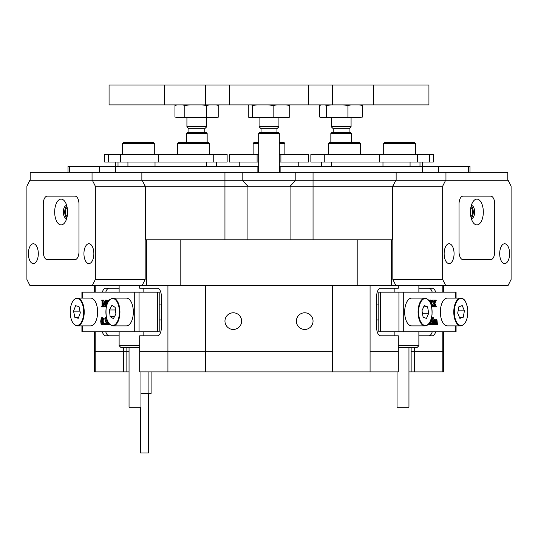 <?xml version="1.0" encoding="UTF-8"?>
<svg xmlns="http://www.w3.org/2000/svg" width="538" height="538" viewBox="0 0 538 538"><rect width="100%" height="100%" fill="white"/><g stroke="black" fill="none" stroke-linecap="round" stroke-linejoin="round"><path stroke-width="0.81" d="M224.958 321.119A8.332 8.332 0 0 0 233.29 329.451A8.332 8.332 0 0 0 241.623 321.119A8.332 8.332 0 0 0 233.29 312.786A8.332 8.332 0 0 0 224.958 321.119M296.377 321.119A8.332 8.332 0 0 0 304.71 329.451A8.332 8.332 0 0 0 313.042 321.119A8.332 8.332 0 0 0 304.71 312.786A8.332 8.332 0 0 0 296.377 321.119M411.14 347.703L411.14 351.67L414.576 351.67L414.576 347.703M123.424 347.703L123.424 351.67L129.046 351.67L95.192 351.67L95.192 371.906L94.426 371.906L94.426 351.67L95.192 351.67L94.426 351.67L94.426 331.832M398.308 285.416L398.308 288.193L380.648 288.193A7.936 3.968 90 0 0 376.687 296.129L376.687 327.864A7.936 3.968 90 0 0 380.648 335.799L398.308 335.799L398.308 351.67L370.077 351.67L370.077 371.906L332.356 371.906L332.356 351.67L205.644 351.67L205.644 371.906L167.923 371.906L167.923 351.67L205.644 351.67L139.692 351.67L139.692 335.799L157.352 335.799A7.936 3.968 -90 0 0 161.313 327.864L161.313 296.129A7.936 3.968 -90 0 0 157.352 288.193L139.692 288.193L139.692 285.416M393.742 184.413L392.7 186.222L392.7 239.787L391.55 239.787L391.55 285.416L395.813 285.416L392.834 279.464L392.834 186.222L395.813 180.27L508.128 180.27L511.1 186.222L511.1 279.464L508.128 285.416L395.813 285.416M391.55 285.416L146.45 285.416L146.45 239.787L145.3 239.787L145.3 186.222L144.258 184.413M142.187 285.416L29.872 285.416L26.9 279.464L26.9 186.222L29.872 180.27L142.187 180.27L145.166 186.222L95.34 186.222L95.34 279.464L145.166 279.464L142.187 285.416L146.45 285.416M143.128 288.193L143.128 292.161M143.128 331.832L143.128 335.799M380.648 288.193L394.872 288.193L394.872 292.161M394.872 331.832L394.872 335.799M370.077 285.416L370.077 351.67L398.308 351.67L398.308 371.906L370.077 371.906M102.334 331.832A7.936 3.968 -90 0 0 105.771 335.799L119.127 335.799M119.127 288.193L105.771 288.193A7.936 3.968 -90 0 0 102.334 292.161M95.192 285.416L95.192 292.161M95.192 331.832L95.192 351.67L123.424 351.67L123.424 371.906L95.192 371.906M92.045 172.335L92.045 180.27L30.195 180.27L30.195 172.335L242.187 172.335L242.187 180.27L142.187 180.27L395.813 180.27L295.813 180.27L290.069 186.222L145.3 186.222M443.574 331.832L443.574 371.906L442.808 371.906L442.808 351.67L411.14 351.67L411.14 371.906L414.576 371.906L414.576 351.67L442.808 351.67L442.808 331.832M357.192 285.416L357.192 239.787L180.808 239.787L180.808 285.416M167.923 371.906L139.692 371.906L139.692 351.67L167.923 351.67L167.923 285.416M205.644 285.416L205.644 351.67L332.356 351.67L332.356 285.416M442.808 292.161L442.808 285.416M418.873 335.799L432.229 335.799A7.936 3.968 90 0 0 435.666 331.832M435.666 292.161A7.936 3.968 90 0 0 432.229 288.193L418.873 288.193M146.45 239.787L180.808 239.787M357.192 239.787L391.55 239.787M392.7 186.222L290.069 186.222L290.069 239.787M109.207 288.193A7.936 3.968 -90 0 0 105.771 292.161M105.771 331.832A7.936 3.968 -90 0 0 109.207 335.799M428.793 335.799A7.936 3.968 90 0 0 432.229 331.832M432.229 292.161A7.936 3.968 90 0 0 428.793 288.193M408.954 371.906L411.14 371.906M123.424 371.906L129.046 371.906M442.808 371.906L414.576 371.906M332.356 371.906L205.644 371.906M408.954 347.703L408.954 407.219L397.051 407.219L397.051 371.906M398.308 345.719L418.873 345.719L418.873 331.832M418.873 345.719L416.889 347.703L398.308 347.703M139.692 347.703L121.111 347.703L119.127 345.719L139.692 345.719M140.949 371.906L140.949 407.219L129.046 407.219L129.046 347.703M81.924 298.113L81.924 292.161L159.201 292.161L159.201 331.832L157.614 331.832L157.614 292.161M82.354 325.88L82.354 331.832L134.722 331.832L134.722 292.161M108.723 323.17L109.079 324.286M107.694 321.354L107.761 324.071L109.201 324.475L106.988 324.475L107.405 324.017L107.459 320.823M105.818 318.758L104.58 319.007L105.495 317.588L106.443 317.588M107.116 319.922L107.176 323.741L106.141 324.569L104.533 324.064L105.885 323.755M104.762 323.439L104.762 324.569L103.733 324.569L103.733 323.439L104.762 323.439M101.783 317.588L102.462 318.375L102.839 321.025L101.763 324.569L100.976 323.439L100.714 321.132L101.332 317.911L102.812 317.588L103.491 318.375L103.868 321.025L103.578 323.533M103.457 323.876L102.792 324.569L101.763 324.569M105.098 305.51L104.809 306.727M103.35 305.51L103.699 306.734M103.733 306.922L105.044 306.458L105.098 301.206L103.733 306.922L102.314 301.206L102.381 306.512L102.792 306.922L101.608 306.922L102.079 305.692L102.032 300.675L101.608 300.13L103.605 300.13L104.359 303.25M102.576 300.13L103.841 305.402L105.105 300.13L107.075 300.13L105.63 300.587L106.658 300.587L106.605 305.692L105.576 305.692L105.643 306.512L106.369 306.512L107.916 300.029L108.306 301.475M108.01 300.029L109.1 300.318M139.06 292.161L139.06 331.832L157.614 331.832M139.06 331.832L134.722 331.832M82.354 331.832L81.924 331.832L81.924 325.88M105.643 306.512L106.047 306.922L106.356 306.526M106.047 306.922L104.628 306.922M105.63 300.587L105.576 305.692M102.792 306.922L103.686 306.922M102.792 306.734L103.639 306.734M102.381 306.512L103.417 306.512M107.923 302.168L107.432 303.23M101.184 321.247L101.352 323.54L101.763 324.286L102.254 323.23L102.025 318.039L101.487 318.18L101.184 321.247L102.213 321.247L102.381 323.54M102.839 321.025L103.868 321.025M102.462 318.375L103.491 318.375M102.301 319.263L102.213 321.247M101.487 318.18L102.086 318.18M101.352 323.54L102.207 323.54M103.733 323.439L104.54 324.004M104.016 324.004L103.733 324.569M104.728 323.721L105.428 324.098L106.047 322.78L105.831 321.603L105.118 321.078L105.905 319.364L105.327 318.247L104.668 319.081M105.24 324.058L105.589 324.058M104.849 323.755L105.838 323.755M105.495 317.588L106.282 318.953L105.811 320.466L106.423 322.228L106.147 323.741L107.176 323.741M106.147 323.741L105.112 324.569M106.423 322.228L107.452 322.228M105.811 320.466L106.84 320.466M106.282 318.953L106.8 318.953M106.114 318.113L106.571 318.113M107.761 324.071L108.79 324.071M403.278 292.161L403.278 331.832L398.94 331.832L398.94 292.161L456.076 292.161L456.076 298.113M403.278 331.832L455.646 331.832L455.646 325.88M435.309 319.794L436.506 319.76L437.044 320.561L437.428 324.475L433.043 324.475M433.043 319.922L434.361 319.76L434.361 320.702L434.361 320.144M431.772 320.359L431.415 317.871M431.194 318.98L432.808 322.807L432.734 318.092L432.33 317.682L433.514 317.682L433.043 318.913L433.043 324.589L431.913 324.589L430.682 321.65M430.682 320.473L430.75 324.071L431.153 324.475L428.941 324.475L430.393 324.017L429.364 324.017L429.418 322.961M429.58 301.287L429.869 300.029L430.992 300.029L432.727 306.734L431.664 306.922M433.924 306.734L434.018 305.409M432.014 306.626L433.399 303.614L431.819 300.13L434.408 300.13L434.065 300.722L434.724 302.847L435.316 301.314L434.287 301.314L434.079 300.318M398.94 331.832L378.799 331.832L378.799 292.161L380.386 292.161L380.386 331.832M398.94 292.161L380.386 292.161M456.076 325.88L456.076 331.832L455.646 331.832M428.746 300.13L428.611 300.587M431.382 306.734L431.624 305.591L431.086 304.656M430.299 302.625L430.898 300.029M430.992 304.374L431.375 304.374L430.797 301.643L430.474 303.008M435.316 301.314L435.108 300.13L436.338 300.13L434.859 303.237L436.405 306.922L432.727 306.922M435.108 300.13L434.408 300.13M435.108 300.318L434.408 300.318M435.437 300.52L434.408 300.52M435.471 300.715L434.435 300.715M432.821 306.922L434.428 303.614L432.855 300.318L431.819 300.318M434.428 303.614L433.399 303.614M433.655 305.611L432.626 305.611M433.043 306.626L432.498 306.626M434.96 306.922L435.269 306.102L434.563 304.004L433.702 306.371L434.025 306.922M435.134 305.645L434.099 305.645M435.269 306.102L434.24 306.102M435.289 306.337L434.26 306.337M435.175 306.667L434.139 306.667M434.96 306.734L434.025 306.734M428.1 324.569L429.331 323.089M430.393 324.017L430.447 321.045M432.942 324.589L430.931 319.794M432.33 317.682L431.53 317.682M432.33 317.871L431.489 317.871M432.734 318.092L431.705 318.092M433.608 324.475L433.917 320.722L433.043 320.325M433.608 320.325L434.26 319.76M433.641 320.514L433.043 320.514M433.917 320.722L433.043 320.722M433.937 323.439L433.043 323.439M433.608 324.286L433.043 324.286M434.973 324.475L435.303 321.448L434.926 320.325L434.361 320.957L434.691 324.475M435.229 320.641L434.529 320.641M435.303 321.448L434.361 321.448M435.296 323.93L434.374 323.93M436.345 324.475L436.674 321.448L436.305 320.325L435.733 320.957L436.062 324.475M436.607 320.648L435.908 320.648M436.668 323.923L435.74 323.923M436.594 324.172L435.814 324.172M434.65 320.144L435.148 319.76L435.719 320.702L436.506 319.76M435.148 319.76L434.361 319.76M148.414 393.433L148.414 452.949L140.479 452.949L140.479 407.219M140.949 393.433L151.097 393.433L151.097 371.906M148.912 371.906L148.912 393.433M97.573 313.741A13.887 6.94 -90 0 0 90.687 298.113L77.284 298.113A13.887 6.94 90 0 1 84.17 313.741A13.887 6.94 90 0 1 77.284 325.88L90.687 325.88A13.887 6.94 -90 0 0 97.573 313.741M80.323 312.854L79.005 306.566L75.616 305.705L73.551 311.139L74.876 317.427L78.259 318.288L80.323 312.854M78.588 317.427L74.876 317.427M79.967 311.139L73.551 311.139M133.027 316.102A13.887 6.94 -90 0 0 126.39 298.113L112.993 298.113A13.887 6.94 90 0 1 119.624 316.102A13.887 6.94 90 0 1 112.993 325.88L126.39 325.88A13.887 6.94 -90 0 0 133.027 316.102M115.905 314.017L115.152 307.359L111.891 305.342L109.389 309.975L110.142 316.633L113.404 318.651L115.905 314.017M114.493 316.633L110.142 316.633M115.448 309.975L109.389 309.975M425.007 298.113L411.61 298.113A13.887 6.94 90 0 0 404.791 309.363A13.887 6.94 90 0 0 411.61 325.88L425.007 325.88A13.887 6.94 -90 0 1 418.194 309.363A13.887 6.94 -90 0 1 425.007 298.113C429.923 299.202 432.263 304.696 432.027 314.596C430.171 325.288 427.488 325.241 425.007 325.88M428.705 313.291L427.589 306.842L424.24 305.544L422 310.702L423.117 317.151L426.466 318.449L428.705 313.291L422.451 313.291M423.675 306.842L427.589 306.842M460.716 298.113L447.313 298.113A13.887 6.94 90 0 0 440.474 314.38A13.887 6.94 90 0 0 447.313 325.88L460.716 325.88A13.887 6.94 -90 0 1 453.877 314.38A13.887 6.94 -90 0 1 460.716 298.113C463.191 298.792 465.915 298.597 467.757 309.646C467.919 319.424 465.572 324.838 460.716 325.88M464.422 310.823L462.236 305.591L458.874 306.761L457.697 313.17L459.889 318.402L463.252 317.232L464.422 310.823L458.127 310.823M459.398 317.232L463.252 317.232M186.525 133.458L187.318 132.664L206.363 132.664L207.157 133.458L186.525 133.458L186.525 142.583M206.76 117.587L206.76 126.712L186.921 126.712L188.905 128.696L188.905 132.664M206.76 126.712L204.776 128.696L188.905 128.696M258.684 133.458L259.477 132.664L278.523 132.664L279.316 133.458L258.684 133.458L258.684 172.335M278.919 117.587L278.919 126.712L259.081 126.712L261.065 128.696L261.065 132.664M278.919 126.712L276.935 128.696L261.065 128.696M330.843 133.458L331.637 132.664L350.682 132.664L351.475 133.458L330.843 133.458L330.843 142.583M331.24 126.712L333.224 128.696L349.095 128.696L351.079 126.712L331.24 126.712L331.24 117.587M164.325 104.89L109.066 104.89L109.066 85.051L164.325 85.051L164.325 104.89L205.516 104.89L205.516 85.051L428.934 85.051L428.934 104.89L205.516 104.89M164.325 85.051L205.516 85.051M373.675 85.051L373.675 104.89M247.931 239.787L247.931 186.222L242.187 180.27L295.813 180.27L295.813 172.335L396.136 172.335L396.136 180.27M242.187 172.335L295.813 172.335M141.864 172.335L141.864 180.27M396.136 172.335L507.805 172.335L507.805 180.27L445.955 180.27L445.955 172.335M324.757 162.019L310.87 162.019L310.87 154.48L324.757 154.48L324.757 162.019L379.734 162.019L379.734 154.48L433.292 154.48L433.292 162.019L429.573 162.019L429.573 154.48M324.757 154.48L379.734 154.48M417.67 154.48L417.67 162.019L429.573 162.019M417.67 162.019L379.734 162.019M108.427 154.48L108.427 162.019L104.708 162.019L104.708 154.48L227.13 154.48L227.13 162.019L213.243 162.019L213.243 154.48M108.427 162.019L120.33 162.019L120.33 154.48M158.266 154.48L158.266 162.019L213.243 162.019M158.266 162.019L120.33 162.019M298.758 162.019L298.758 166.383L298.758 162.019M239.242 166.383L239.242 162.019M257.097 162.019L229.322 162.019L229.322 154.48L257.097 154.48L257.097 162.019L258.684 162.019M279.316 162.019L280.903 162.019L280.903 154.48L308.678 154.48L308.678 162.019L308.678 154.48M257.097 154.48L258.684 154.48M279.316 154.48L280.903 154.48M308.678 162.019L280.903 162.019M279.316 166.383L469.99 166.383L469.99 172.335M68.01 172.335L68.01 166.383L258.684 166.383M470.864 216.666A4.956 2.482 90 0 0 472.485 212.012A4.956 2.482 90 0 0 470.864 207.359M444.146 253.674A9.919 4.956 90 0 0 449.109 263.593A9.919 4.956 90 0 0 454.065 253.674A9.919 4.956 90 0 0 449.109 243.754A9.919 4.956 90 0 0 444.146 253.674M499.694 253.674A9.919 4.956 90 0 0 504.651 263.593A9.919 4.956 90 0 0 509.614 253.674A9.919 4.956 90 0 0 504.651 243.754A9.919 4.956 90 0 0 499.694 253.674M392.834 279.464L442.66 279.464L442.66 186.222L392.834 186.222M459.028 204.077L459.028 251.69A7.936 3.968 90 0 0 462.996 259.625L490.764 259.625A7.936 3.968 90 0 0 494.731 251.69L494.731 204.077A7.936 3.968 90 0 0 490.764 196.141L462.996 196.141A7.936 3.968 90 0 0 459.028 204.077A7.936 3.968 -90 0 1 462.996 196.141L490.764 196.141A7.936 3.968 -90 0 1 494.731 204.077L494.731 251.69A7.936 3.968 -90 0 1 490.764 259.625L462.996 259.625A7.936 3.968 -90 0 1 459.028 251.69L459.028 204.077M442.66 279.464L445.632 285.416M445.632 180.27L442.66 186.222M67.136 207.359A4.956 2.482 -90 0 0 65.515 212.012A4.956 2.482 -90 0 0 67.136 216.666M28.386 253.674A9.919 4.956 -90 0 0 33.349 263.593A9.919 4.956 -90 0 0 38.306 253.674A9.919 4.956 -90 0 0 33.349 243.754A9.919 4.956 -90 0 0 28.386 253.674M83.935 253.674A9.919 4.956 -90 0 0 88.891 263.593A9.919 4.956 -90 0 0 93.854 253.674A9.919 4.956 -90 0 0 88.891 243.754A9.919 4.956 -90 0 0 83.935 253.674M145.166 186.222L145.166 279.464M43.269 204.077L43.269 251.69A7.936 3.968 -90 0 0 47.236 259.625L75.004 259.625A7.936 3.968 -90 0 0 78.972 251.69L78.972 204.077A7.936 3.968 -90 0 0 75.004 196.141L47.236 196.141A7.936 3.968 -90 0 0 43.269 204.077A7.936 3.968 90 0 1 47.236 196.141L75.004 196.141A7.936 3.968 90 0 1 78.972 204.077L78.972 251.69A7.936 3.968 90 0 1 75.004 259.625L47.236 259.625A7.936 3.968 90 0 1 43.269 251.69L43.269 204.077M92.368 285.416L95.34 279.464M95.34 186.222L92.368 180.27M54.674 212.012A12.892 6.449 -90 0 0 58.158 223.465A12.892 6.449 -90 0 0 64.842 222.544A12.892 6.449 -90 0 0 67.566 212.012A12.892 6.449 -90 0 0 64.842 201.488A12.892 6.449 -90 0 0 58.158 200.56A12.892 6.449 -90 0 0 54.674 212.012M66.678 205.469A6.543 3.275 -90 0 0 66.618 205.469A6.543 3.275 -90 0 0 63.343 212.012A6.543 3.275 -90 0 0 66.618 218.562A6.543 3.275 -90 0 0 66.678 218.556M66.799 205.913A6.543 3.275 -90 0 0 64.721 212.012A6.543 3.275 -90 0 0 66.799 218.112M470.434 212.012A12.892 6.449 90 0 0 473.158 222.544A12.892 6.449 90 0 0 479.842 223.465A12.892 6.449 90 0 0 483.326 212.012A12.892 6.449 90 0 0 479.842 200.56A12.892 6.449 90 0 0 473.158 201.488A12.892 6.449 90 0 0 470.434 212.012M471.322 218.556A6.543 3.275 90 0 0 471.382 218.562A6.543 3.275 90 0 0 474.657 212.012A6.543 3.275 90 0 0 471.382 205.469A6.543 3.275 90 0 0 471.322 205.469M471.201 218.112A6.543 3.275 90 0 0 473.279 212.012A6.543 3.275 90 0 0 471.201 205.913M279.316 142.583L284.077 142.583L284.871 143.377L279.316 143.377M258.684 143.377L253.129 143.377L253.923 142.583L258.684 142.583M178.334 142.583L208.482 142.583L209.275 143.377L177.54 143.377L178.334 142.583M122.563 143.377L123.357 142.583L153.505 142.583L154.298 143.377L122.563 143.377L122.563 154.48M328.725 143.377L329.518 142.583L359.666 142.583L360.46 143.377L328.725 143.377L328.725 154.48M383.702 143.377L384.495 142.583L414.643 142.583L415.437 143.377L383.702 143.377L383.702 154.48M249.269 104.89L248.28 105.448L248.28 117.028L249.269 117.587L251.454 117.587L252.436 117.028L252.436 105.448L257.352 104.89M251.454 104.89L252.436 105.448M268.24 104.89L273.156 105.448L273.156 117.028L268.24 117.587L257.352 117.587L252.436 117.028M273.156 105.448L277.083 104.89M285.786 104.89L289.72 105.448L289.72 117.028L285.786 117.587L277.083 117.587L273.156 117.028M289.72 105.448L288.731 104.89M285.786 117.587L288.731 117.587L289.72 117.028M277.083 117.587L268.24 117.587M257.352 117.587L251.454 117.587M359.115 117.587L362.599 117.028L359.115 117.587L351.408 117.587L347.925 117.028L342.834 117.587L331.576 117.587L326.485 117.028L324.878 117.587L321.199 117.553L319.713 117.028L319.713 105.448L321.32 104.89M326.485 117.028L326.485 105.448L331.576 104.89M324.878 104.89L326.485 105.448M362.599 117.028L362.599 105.448L360.991 104.89M359.115 104.89L362.599 105.448M347.925 117.028L347.925 105.448L351.408 104.89M342.834 104.89L347.925 105.448M342.834 117.587L351.408 117.587M331.576 117.587L324.878 117.587M215.873 104.89L218.731 105.448L216.679 104.89M218.731 105.448L218.731 117.028L215.873 117.587L209.558 117.587L206.706 117.028L201.515 117.587L190.015 117.587L184.823 117.028L182.483 117.587L177.298 117.587L174.958 117.028L174.958 105.448L177.009 104.89M215.873 117.587L218.731 117.028M174.958 105.448L177.298 104.89M177.298 117.587L174.958 117.028M182.483 104.89L184.823 105.448L184.823 117.028M184.823 105.448L190.015 104.89M201.515 104.89L206.706 105.448L206.706 117.028M206.706 105.448L209.558 104.89M209.558 117.587L201.515 117.587M190.015 117.587L182.483 117.587M126.86 347.703L126.86 371.906M224.951 239.787L224.951 172.335M313.049 172.335L313.049 239.787M82.354 292.161L82.354 298.113M105.576 301.354L106.605 301.354M102.314 305.692L103.35 305.692M107.694 323.251L108.723 323.251M455.646 298.113L455.646 292.161M433.749 301.636L432.72 301.636M430.447 323.251L429.418 323.251M432.808 318.913L431.772 318.913M433.937 321.643L433.043 321.643M435.303 323.439L434.361 323.439M436.674 321.448L435.733 321.448M436.674 323.439L435.733 323.439M83.632 313.694A13.49 6.745 -90 0 0 77.788 298.617A13.49 6.745 -90 0 0 70.249 310.298A13.49 6.745 -90 0 0 76.093 325.376A13.49 6.745 -90 0 0 83.632 313.694M119.093 315.988A13.49 6.745 -90 0 0 114.641 299.108A13.49 6.745 -90 0 0 106.201 308.005A13.49 6.745 -90 0 0 110.653 324.885A13.49 6.745 -90 0 0 119.093 315.988M431.974 314.555A13.49 6.745 90 0 0 426.634 298.751A13.49 6.745 90 0 0 418.732 309.437A13.49 6.745 90 0 0 424.072 325.241A13.49 6.745 90 0 0 431.974 314.555M467.704 309.68A13.49 6.745 90 0 0 459.903 298.704A13.49 6.745 90 0 0 454.415 314.313A13.49 6.745 90 0 0 462.216 325.288A13.49 6.745 90 0 0 467.704 309.68M332.484 85.051L332.484 104.89M331.435 162.019L331.435 166.383M382.975 166.383L382.975 162.019M419.99 166.383L419.99 162.019M410.07 162.019L410.07 166.383M127.93 166.383L127.93 162.019M118.01 162.019L118.01 166.383M206.565 166.383L206.565 162.019M155.025 162.019L155.025 166.383M468.396 172.335L468.396 166.383M438.638 166.383L438.638 172.335M422.377 172.335L422.377 166.383M280.123 166.383L280.123 172.335M99.362 172.335L99.362 166.383M69.604 166.383L69.604 172.335M257.877 172.335L257.877 166.383M115.623 166.383L115.623 172.335M94.426 285.416L94.426 292.161M443.574 285.416L443.574 292.161M418.873 285.416L418.873 292.161M119.127 285.416L119.127 292.161M119.127 331.832L119.127 345.719M77.284 298.113C73.403 298.583 71.043 302.638 70.196 310.271C70.222 319.747 72.583 324.945 77.284 325.88M112.993 298.113L109.994 299.363C109.644 299.767 107.661 300.755 106.154 307.944C105.428 318.516 107.708 324.495 112.993 325.88M161.313 304.064L159.201 304.064M161.313 319.928L159.201 319.928M376.687 304.064L378.799 304.064M376.687 319.928L378.799 319.928M204.776 128.696L204.776 132.664M207.157 133.458L207.157 142.583M186.921 117.587L186.921 126.712M276.935 128.696L276.935 132.664M279.316 133.458L279.316 172.335M259.081 117.587L259.081 126.712M333.224 128.696L333.224 132.664M351.475 133.458L351.475 142.583M349.095 128.696L349.095 132.664M351.079 117.587L351.079 126.712M229.322 85.051L229.322 104.89M308.678 85.051L308.678 104.89M321.516 162.019L321.516 166.383M422.646 162.019L422.646 166.383M216.484 162.019L216.484 166.383M115.354 162.019L115.354 166.383M253.129 154.48L253.129 143.377L253.129 154.48M284.871 143.377L284.871 154.48M253.923 142.583L253.129 143.377M177.54 154.48L177.54 143.377M209.275 154.48L209.275 143.377M154.298 154.48L154.298 143.377M360.46 154.48L360.46 143.377M415.437 143.377L415.437 154.48"/></g></svg>
